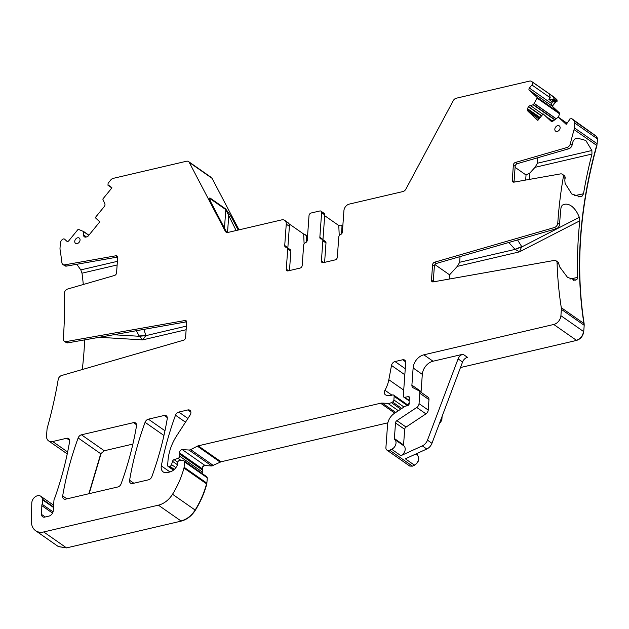 <?xml version="1.0" encoding="UTF-8"?>
<svg xmlns="http://www.w3.org/2000/svg" width="629" height="629" viewBox="0 0 629 629"><rect width="100%" height="100%" fill="white"/><g stroke="black" fill="none" stroke-linecap="round" stroke-linejoin="round"><path stroke-width="0.94" d="M319.854 237.275L321.616 212.681L324.745 214.874L322.984 239.468L319.854 237.275A2.406 1.761 -55.1 0 0 320.46 238.784A2.406 1.761 -55.1 0 0 321.356 239.028A2.406 1.761 124.9 0 1 322.245 239.264A2.406 1.761 124.9 0 1 322.858 240.773L321.411 260.972A2.406 1.761 124.9 0 0 322.024 262.482A2.406 1.761 124.9 0 0 323.243 262.678L335.178 259.887A2.406 1.761 124.9 0 0 337.317 257.261L338.772 237.054A2.406 1.761 124.9 0 1 340.58 234.538A2.406 1.761 -55.1 0 0 342.388 232.015L343.921 210.668A6.015 4.403 -55.1 0 1 349.276 204.095L402.89 191.57A4.01 2.933 -55.1 0 0 405.894 189.093L453.242 100.703A4.01 2.933 -55.1 0 1 456.245 98.226L529.539 81.102A4.01 2.933 -55.1 0 1 531.576 81.424A4.01 2.933 -55.1 0 1 531.812 81.613L532.134 81.904A2.406 1.761 -55.1 0 1 531.914 84.97L529.382 88.068A1.604 1.172 -55.1 0 0 529.241 90.104L536.985 97.291A0.802 0.59 -55.1 0 1 537.048 98.1L533.471 104.689L530.349 105.523A2.807 2.052 -55.1 0 0 528.651 106.647L528.478 106.867A2.807 2.052 -55.1 0 0 527.668 108.809L527.597 109.776A2.807 2.052 -55.1 0 0 528.148 111.404L537.85 120.398L543.149 113.896L551.413 121.318M449.271 279.048L449.578 274.826L457.299 266.374L519.468 251.852L521.693 246.568L515.057 249.32L508.751 242.511M460.019 256.616L459.681 262.262L515.167 249.383L521.826 246.898L579.317 217.312L579.804 220.803A420.589 307.896 124.9 0 0 577.674 277.397L569.945 279.056M113.59 334.746L139.261 336.271L145.779 335.674L142.704 339.872L139.119 335.949L145.826 335.579L143.962 329.36M521.693 246.568L517.565 239.956M579.804 220.803L519.468 251.852L515.167 249.383M463.023 354.221L467.496 357.351A6.015 4.403 -55.1 0 0 462.567 361.997L431.958 443.288L427.476 440.158L458.093 358.876A6.015 4.403 -55.1 0 1 463.023 354.221L433.027 361.227A12.022 8.798 -55.1 0 0 422.311 374.373L413.127 367.965L411.901 385.137A4.01 2.933 -55.1 0 0 412.923 387.645A4.01 2.933 -55.1 0 0 413.167 387.794L418.529 390.57A4.01 2.933 -55.1 0 1 418.772 390.711A4.01 2.933 -55.1 0 1 419.795 393.227L419.048 403.653A4.01 2.933 -55.1 0 1 416.76 407.466L396.875 420.652A2.406 1.761 -55.1 0 0 395.507 422.94L394.383 438.523A1.604 1.172 -55.1 0 0 394.729 439.482A6.015 4.403 -55.1 0 1 395.727 444.554A6.015 4.403 -55.1 0 1 391.702 449.271L389.666 450.207A4.01 2.933 -55.1 0 1 386.937 450.12A4.01 2.933 -55.1 0 1 385.915 447.612L387.55 424.795A12.022 8.798 -55.1 0 1 394.407 413.363L404.864 406.428A2.005 1.47 -55.1 0 1 405.508 406.137L407.498 405.674A2.005 1.47 -55.1 0 0 409.22 402.867A4.01 2.933 -55.1 0 1 409.086 401.617L409.196 400.099A4.01 2.933 -55.1 0 1 409.51 398.755A2.005 1.47 -55.1 0 0 409.157 396.82A2.005 1.47 -55.1 0 0 408.205 396.647L404.769 397.3A2.005 1.47 -55.1 0 1 403.818 397.127A2.005 1.47 -55.1 0 1 403.307 395.869L405.697 362.603A4.01 2.933 -55.1 0 0 404.675 360.095A4.01 2.933 -55.1 0 0 402.639 359.772L395.02 361.557A4.01 2.933 -55.1 0 0 391.505 365.457L388.832 379.719A28.053 20.537 -55.1 0 1 384.956 390.271A4.01 2.933 -55.1 0 0 385.365 394.768A4.01 2.933 -55.1 0 0 385.695 394.965A12.824 9.388 -55.1 0 0 392.425 394.996A2.005 1.47 -55.1 0 1 393.644 395.098A2.005 1.47 -55.1 0 1 394.147 396.356L393.896 399.965A2.005 1.47 -55.1 0 1 392.535 401.994L391.348 402.607A8.012 5.865 -55.1 0 1 387.92 403.409L382.298 403.079A8.012 5.865 -55.1 0 0 380.608 403.228L198.221 445.835A4.01 2.933 -55.1 0 0 197.357 446.165L190.642 449.617A4.01 2.933 -55.1 0 1 188.928 450.018L182.284 449.625A2.406 1.761 -55.1 0 0 180.256 450.726A2.406 1.761 -55.1 0 0 179.705 453.022A4.01 2.933 -55.1 0 1 179.823 454.232L179.682 456.198A2.005 1.47 -55.1 0 1 178.038 458.352L174.076 459.642A2.005 1.47 -55.1 0 0 172.527 461.316L171.544 464.595A2.005 1.47 -55.1 0 1 169.846 466.301L168.871 466.529A1.604 1.172 -55.1 0 1 168.053 466.404A1.604 1.172 -55.1 0 1 167.652 465.397L167.974 460.845A44.085 32.268 -55.1 0 1 176.82 435.567L190.1 415.085A4.01 2.933 -55.1 0 0 189.887 410.273A4.01 2.933 -55.1 0 0 187.851 409.951L178.801 412.066A4.01 2.933 -55.1 0 0 175.499 415.211A280.518 205.353 -55.1 0 0 161.323 465.892A8.012 5.865 -55.1 0 0 163.225 471.931A8.012 5.865 -55.1 0 0 167.298 472.576L169.673 472.017A9.616 7.037 -55.1 0 0 177.244 465.318A2.005 1.47 -55.1 0 0 177.457 464.524L177.582 462.724A2.005 1.47 -55.1 0 1 179.792 460.491L183.605 460.719A1.604 1.172 -55.1 0 1 184.077 460.876A1.604 1.172 -55.1 0 1 184.486 461.883L184.1 467.245A4.01 2.933 -55.1 0 1 183.959 468.062A76.14 55.737 -55.1 0 1 172.535 494.26A20.034 14.671 -55.1 0 1 158.382 505.166L43.708 531.953A16.032 11.731 -55.1 0 1 35.562 530.664A16.032 11.731 -55.1 0 1 31.45 521.465L31.78 503.074A6.416 4.694 -55.1 0 1 35.051 496.926A6.416 4.694 -55.1 0 1 40.767 496.242A6.416 4.694 -55.1 0 1 42.379 499.167A8.012 5.865 -55.1 0 0 42.481 499.796A8.012 5.865 -55.1 0 1 42.088 504.222A4.01 2.933 -55.1 0 0 41.821 505.622L41.616 514.467A4.01 2.933 -55.1 0 0 42.646 516.786A4.01 2.933 -55.1 0 0 44.683 517.109L48.92 516.118A4.812 3.522 -55.1 0 0 53.213 510.866L53.968 500.259A4.01 2.933 -55.1 0 1 54.519 498.404A8.012 5.865 -55.1 0 0 55.108 497.044A291.738 213.569 -55.1 0 0 69.622 441.519A4.01 2.933 -55.1 0 0 68.655 438.594A4.01 2.933 -55.1 0 0 66.619 438.271L52.671 441.534A8.012 5.865 -55.1 0 1 48.598 440.89A8.012 5.865 -55.1 0 1 46.554 435.866L47.01 429.513A8.012 5.865 -55.1 0 1 47.317 427.775A420.589 307.896 -55.1 0 0 58.214 379.46A4.01 2.933 -55.1 0 1 61.563 375.529L183.534 340.218A2.406 1.761 -55.1 0 0 185.571 337.616L186.671 322.252A2.406 1.761 -55.1 0 0 186.066 320.743A2.406 1.761 -55.1 0 0 184.942 320.531L66.171 341.586A4.01 2.933 -55.1 0 1 64.307 341.225A4.01 2.933 -55.1 0 1 63.293 338.693A420.589 307.896 -55.1 0 0 64.284 293.767A4.01 2.933 -55.1 0 1 67.688 289.018L114.533 275.463A2.406 1.761 -55.1 0 0 116.569 272.86L117.67 257.489A2.406 1.761 -55.1 0 0 117.057 255.987A2.406 1.761 -55.1 0 0 115.94 255.767L64.763 264.84A4.01 2.933 -55.1 0 1 62.9 264.487A4.01 2.933 -55.1 0 1 61.901 262.678A420.589 307.896 -55.1 0 0 60.085 249.666A8.012 5.865 -55.1 0 1 60.022 248.015L60.368 243.156A4.01 2.933 -55.1 0 1 61.524 240.38L61.901 239.924A2.406 1.761 -55.1 0 1 64.575 239.154A2.406 1.761 -55.1 0 1 64.708 239.264L66.871 241.269A1.604 1.172 -55.1 0 0 66.965 241.339A1.604 1.172 -55.1 0 0 68.742 240.828L77.799 229.719A0.802 0.59 -55.1 0 1 78.578 229.412L83.712 231.582L83.571 234.955A2.807 2.052 -55.1 0 0 84.121 236.583L84.27 236.724A2.807 2.052 -55.1 0 0 84.435 236.858A2.807 2.052 -55.1 0 0 85.859 237.086L86.747 236.874A2.807 2.052 -55.1 0 0 88.445 235.749L99.783 221.848L95.246 217.634L104.17 206.689A2.807 2.052 124.9 0 0 104.807 203.654L102.959 199.511A0.802 0.59 -55.1 0 1 103.14 198.638L111.946 187.843L108.573 185.264A0.802 0.59 -55.1 0 1 107.952 185.225L108.133 183.22L110.775 179.973A4.01 2.933 -55.1 0 1 113.196 178.369L186.498 161.244A4.01 2.933 -55.1 0 1 188.535 161.567A4.01 2.933 -55.1 0 1 189.235 162.376L225.316 231.283A4.01 2.933 -55.1 0 0 226.015 232.093A4.01 2.933 -55.1 0 0 228.052 232.416L281.666 219.891A6.015 4.403 124.9 0 1 284.725 220.37A6.015 4.403 124.9 0 1 286.25 224.136L289.387 226.33A6.015 4.403 -55.1 0 0 287.854 222.564L284.725 220.37M457.299 266.374L459.681 262.262M515.088 167.361L526.033 175.004L525.671 180.075M553.009 99.799L555.918 101.827A0.802 0.59 -55.1 0 0 556.571 101.489L553.89 99.618L550.666 99.083L548.913 99.445L550.265 97.786L549.141 93.784L556.901 99.657L557.184 101.175L555.784 101.961L554.086 101.473L550.666 99.083M573.577 280.282L576.927 279.567L575.338 280.188L567.46 277.303L559.716 266.963L558.882 264.172L557.074 262.914A420.589 307.896 -55.1 0 0 561.296 307.699A8.012 5.865 -55.1 0 1 561.367 309.35L560.911 315.703A8.012 5.865 -55.1 0 1 553.764 324.47L423.852 354.819A12.022 8.798 -55.1 0 0 413.127 367.965M576.927 279.567L577.674 277.397M562.711 204.975L562.129 205.306C565.007 203.568 568.081 203.788 571.36 205.99C574.599 208.348 577.249 212.122 579.317 217.312M562.129 205.306L561.005 207.672A420.589 307.896 124.9 0 0 559.558 224.427A4.01 2.933 124.9 0 1 556.162 228.783L436.416 263.449A2.406 1.761 124.9 0 0 434.372 266.051L433.271 281.422A2.406 1.761 124.9 0 0 433.287 281.878M578.185 196.901L582.195 196.044L580.229 196.743L571.792 193.984L565.109 183.409L564.803 180.098A420.589 307.896 124.9 0 1 565.086 178.439L563.293 177.189A420.589 307.896 -55.1 0 0 557.774 223.177A4.01 2.933 124.9 0 1 554.369 227.533L434.623 262.199L436.416 263.449M582.195 196.044L583.515 193.748A420.589 307.896 124.9 0 1 591.96 154.042L535.043 167.338L529.94 172.912L529.476 179.399M537.779 157.737L537.425 163.218L535.043 167.338M537.425 163.218L591.881 150.496L591.96 154.042M591.881 150.496L585.788 140.432L577.186 138.081L574.529 139.127L573.019 141.439A420.589 307.896 124.9 0 0 572.083 145.157A4.01 2.933 124.9 0 1 568.805 148.758L517.211 163.697A2.406 1.761 124.9 0 0 515.167 166.3L514.066 181.671A2.406 1.761 124.9 0 0 514.082 182.127M434.372 266.051L432.579 264.801L431.478 280.172A2.406 1.761 124.9 0 0 432.092 281.682A2.406 1.761 124.9 0 0 433.208 281.894L554.188 260.445A4.01 2.933 124.9 0 1 556.052 260.807L557.837 262.057A4.01 2.933 124.9 0 1 558.835 263.771L558.882 264.172M515.167 166.3L513.374 165.05L512.273 180.421A2.406 1.761 124.9 0 0 512.887 181.923A2.406 1.761 124.9 0 0 514.003 182.135L560.463 173.903A4.01 2.933 124.9 0 1 562.326 174.257L564.119 175.515A4.01 2.933 124.9 0 1 565.086 178.439M555.556 101.804L552.058 106.097L551.342 103.408L552.521 101.961L554.086 101.473M83.303 284.505A420.589 307.896 -55.1 0 0 81.998 273.175L80.795 269.896L76.777 264.282M139.119 335.949L136.43 330.697M82.297 369.53A420.589 307.896 -55.1 0 0 84.695 339.872M62.9 264.487L64.693 265.737A4.01 2.933 -55.1 0 0 66.556 266.091L117.662 257.033M64.307 341.225L66.1 342.475A4.01 2.933 -55.1 0 0 67.963 342.836L186.664 321.796M416.272 453.816L416.996 454.319A1.604 1.172 -55.1 0 0 417.334 455.27A6.015 4.403 -55.1 0 1 418.332 460.349A6.015 4.403 -55.1 0 1 414.307 465.067L405.351 458.808L426.776 449.012A8.012 5.865 -55.1 0 0 431.958 443.288M426.776 449.012L422.303 445.882A8.012 5.865 -55.1 0 0 427.476 440.158M421.1 392.339A4.01 2.933 -55.1 0 1 421.076 391.545L422.311 374.373M422.303 445.882L400.877 455.687A6.015 4.403 -55.1 0 0 404.903 450.969A6.015 4.403 -55.1 0 0 403.904 445.89A1.604 1.172 -55.1 0 1 403.566 444.939L404.683 429.348A2.406 1.761 -55.1 0 1 406.051 427.06L425.935 413.874A4.01 2.933 -55.1 0 0 428.223 410.061L428.97 399.635A4.01 2.933 -55.1 0 0 427.948 397.127A4.01 2.933 -55.1 0 0 427.704 396.978M595.93 135.958A2.406 1.761 -55.1 0 1 596.08 136.053L596.08 136.053A2.406 1.761 -55.1 0 1 596.221 136.163L571.667 118.574L573.931 120.674A4.01 2.933 -55.1 0 1 574.717 123.001L574.371 127.852A8.012 5.865 -55.1 0 1 574.065 129.598A420.589 307.896 -55.1 0 0 570.291 143.907A4.01 2.933 124.9 0 1 567.012 147.508L515.418 162.447L517.211 163.697M554.275 120.178L550.815 120.768M553.89 99.618L554.275 99.138L553.095 97M526.033 175.004L529.94 172.912M449.578 274.826L434.914 264.581M111.71 187.45L107.999 185.264M341.476 233.917L341.979 226.912A2.406 1.761 -55.1 0 0 341.374 225.402A2.406 1.761 -55.1 0 0 340.147 225.213L338.779 225.528L324.69 215.684M339.243 235.686L338.779 225.528M324.745 214.874A2.406 1.761 -55.1 0 0 324.139 213.365L321.002 211.179A2.406 1.761 -55.1 0 0 319.784 210.982L311.166 212.995A2.406 1.761 124.9 0 0 309.02 215.629L307.259 240.223A2.406 1.761 124.9 0 1 305.45 242.739A2.406 1.761 -55.1 0 0 303.642 245.263L302.187 265.469A2.406 1.761 -55.1 0 1 300.049 268.096L288.113 270.887A2.406 1.761 -55.1 0 1 286.895 270.69A2.406 1.761 -55.1 0 1 286.281 269.181L287.728 248.982A2.406 1.761 -55.1 0 0 287.123 247.472A2.406 1.761 -55.1 0 0 286.226 247.228A2.406 1.761 124.9 0 1 285.33 246.993A2.406 1.761 124.9 0 1 284.725 245.483L286.25 224.136M324.603 262.356L325.995 242.959A2.406 1.761 -55.1 0 0 325.382 241.457L322.245 239.264M304.114 243.887L303.665 234.035L288.876 223.704M284.725 245.483L287.854 247.677L289.387 226.33M287.728 248.982L290.865 251.168A2.406 1.761 -55.1 0 0 290.252 249.658L287.123 247.472M290.865 251.168L289.474 270.564M306.347 242.126L306.622 238.367A6.015 4.403 -55.1 0 0 305.089 234.601A6.015 4.403 -55.1 0 0 303.665 234.035M409.652 465.987L412.49 466.152L414.527 465.216C418.843 462.189 419.85 458.926 417.562 455.427L417.294 453.344M439.388 423.537L441.873 419.598L442.108 416.327M554.275 99.138L557.184 101.175M195.36 510.205L195.139 510.048C191.405 515.827 186.687 519.46 180.987 520.954L181.207 521.111C186.907 519.617 191.625 515.984 195.36 510.205C200.525 501.824 204.339 493.089 206.792 484.008L207.318 477.828L206.43 476.664M584.129 323.644L584.192 325.303L584.129 323.644C575.386 267.317 579.639 207.947 596.897 145.543L597.55 138.946L596.19 136.139M89.153 493.671L100.97 453.902L104.272 450.757L132.892 444.066M58.285 546.53L66.54 547.898L181.207 521.111M184.077 460.876L206.792 476.751M202.027 473.417L202.53 468.967C202.428 467.04 203.285 465.908 205.117 465.57L211.753 465.963L221.054 461.788L387.849 422.822M408.292 405.28L409.282 403.228M460.483 367.54L576.589 340.415C580.646 339.039 583.028 336.122 583.736 331.648L584.192 325.303M558.308 117.269L559.81 113.236L552.286 106.254L555.784 101.961M145.779 335.674L186.396 326.105M556.052 260.807A4.01 2.933 124.9 0 1 557.074 262.914M432.579 264.801A2.406 1.761 124.9 0 1 434.623 262.199M562.326 174.257A4.01 2.933 124.9 0 1 563.293 177.189M513.374 165.05A2.406 1.761 124.9 0 1 515.418 162.447M558.654 117.387A0.802 0.59 -55.1 0 0 558.607 117.348L567.083 123.268L558.654 117.387L566.186 124.369L569.615 119.699A0.802 0.59 -55.1 0 1 569.835 118.96L571.667 118.574M558.607 117.348A0.802 0.59 -55.1 0 0 557.892 117.434L553.449 120.807A2.807 2.052 124.9 0 1 550.949 121.106A2.807 2.052 124.9 0 1 550.784 120.972L551.13 121.208M543.149 113.896L550.784 120.972M554.825 129.157A3.208 2.343 -55.1 0 0 555.674 131.186A3.208 2.343 -55.1 0 0 558.45 130.863A3.208 2.343 -55.1 0 0 560.125 127.915A3.208 2.343 -55.1 0 0 559.346 125.934A3.208 2.343 -55.1 0 0 556.547 126.177A3.208 2.343 -55.1 0 0 554.825 129.157M129.598 480.281A4.01 2.933 -55.1 0 0 130.573 483.198A4.01 2.933 -55.1 0 0 132.609 483.52L148.554 479.793A4.01 2.933 -55.1 0 0 151.856 476.633A280.518 205.353 -55.1 0 0 167.251 418.694A4.01 2.933 -55.1 0 0 166.276 415.785A4.01 2.933 -55.1 0 0 164.24 415.462L148.381 419.173A4.01 2.933 -55.1 0 0 145.079 422.318A280.518 205.353 -55.1 0 0 129.598 480.281L133.828 483.229M78.145 437.957A280.518 205.353 -55.1 0 0 62.68 495.911A4.01 2.933 -55.1 0 0 63.655 498.828A4.01 2.933 -55.1 0 0 65.683 499.151L117.796 486.98A4.01 2.933 -55.1 0 0 121.098 483.819A280.518 205.353 -55.1 0 0 136.517 425.88A4.01 2.933 -55.1 0 0 135.549 422.971A4.01 2.933 -55.1 0 0 133.513 422.649L81.448 434.804A4.01 2.933 -55.1 0 0 78.145 437.957L100.97 453.902M74.741 241.308A3.208 2.343 -55.1 0 0 75.598 243.344A3.208 2.343 -55.1 0 0 78.373 243.014A3.208 2.343 -55.1 0 0 80.048 240.074A3.208 2.343 -55.1 0 0 79.27 238.084A3.208 2.343 -55.1 0 0 76.471 238.328A3.208 2.343 -55.1 0 0 74.741 241.308M554.636 97.558L556.901 99.657M321.616 212.681A2.406 1.761 -55.1 0 0 321.002 211.179M212.067 178.322L239.044 229.844M226.495 232.345L225.316 231.283M210.935 202.467A1.604 1.022 152.4 0 0 210.864 202.145A1.604 1.022 152.4 0 0 210.857 202.145A1.604 1.022 152.4 0 0 210.636 201.901L226.597 232.376M226.707 232.408L210.864 202.145L209.646 199.212L210.141 198.67L225.803 209.614L236.119 230.528M210.636 201.901C209.143 199.307 208.93 198.001 210.015 197.986L225.677 208.93L230.78 215.967L228.689 216.337L227.533 232.494M462.567 361.997L458.093 358.876M417.562 455.427L415.659 454.099M439.545 423.128A4.01 2.933 -55.1 0 0 441.652 419.441L441.086 419.048M583.515 193.748L574.269 195.737M552.521 101.961L548.913 99.445M80.795 269.896L117.395 261.342M81.998 273.175L117.136 264.966M186.137 329.722L142.704 339.872L99.233 337.293M342.719 227.423L341.979 226.912M172.535 494.26L195.139 510.048C200.305 501.667 204.118 492.932 206.564 483.85L206.792 484.008M561.296 307.699L583.901 323.487C575.158 267.16 579.411 207.79 596.669 145.385L596.897 145.543M88.878 493.734L100.75 453.753L104.272 450.757M306.622 238.367L307.353 238.878M58.395 546.609L66.54 547.898M183.959 468.062L206.564 483.85L206.933 483.19M206.21 476.507L207.318 477.828M201.799 473.26L202.507 472.151M202.53 468.967L202.648 470.178M179.705 453.022L202.31 468.817C202.2 466.891 203.057 465.759 204.889 465.413L205.117 465.57M213.467 465.562L211.753 465.963M221.054 461.788L220.189 462.111M408.048 405.162L409.188 402.772M409.762 466.065L412.49 466.152M583.736 331.648L583.515 331.491C582.808 335.965 580.425 338.889 576.368 340.258L576.589 340.415M574.065 129.598L596.669 145.385L597.204 143.797M596.764 136.619L597.55 138.946M559.81 113.236L559.873 114.046M67.649 451.992L52.671 441.534M69.662 440.394L66.619 438.271M53.457 507.461L42.481 499.796M53.489 506.927L42.379 499.167M45.217 516.983L41.616 514.467M52.537 513.115L41.821 505.622M53.033 511.872L42.088 504.222M66.312 547.741L43.708 531.953M180.987 520.954L158.382 505.166M206.705 483.033L184.1 467.245M207.09 477.67L184.486 461.883M169.987 471.939L161.323 465.892M185.492 422.193L175.499 415.211M187.922 418.442L178.801 412.066M190.894 412.074L187.851 409.951M173.738 469.926L168.871 466.529M175.892 467.63L171.544 464.595M174.312 469.423L169.846 466.301M177.425 464.737L172.527 461.316M177.692 462.173L174.076 459.642M202.286 471.994L179.682 456.198M181.223 460.577L178.038 458.352M202.428 470.02L179.823 454.232M204.889 465.413L182.284 449.625M213.247 465.405L190.642 449.617M211.533 465.806L188.928 450.018M219.961 461.953L197.357 446.165M220.826 461.631L198.221 445.835M394.76 413.119L380.608 403.228M395.751 412.467L382.298 403.079M400.736 409.164L391.348 402.607M398.385 410.721L387.92 403.409M403.975 407.01L393.896 399.965M401.797 408.465L392.535 401.994M407.498 405.674L394.147 396.356M391.946 395.154L384.956 390.271M403.724 390.122L388.832 379.719M404.824 374.758L391.505 365.457M405.257 368.704L395.02 361.557M405.681 361.895L402.639 359.772M409.18 400.382L404.769 397.3M409.652 397.654L408.205 396.647M412.27 465.995L389.666 450.207M403.904 445.89L394.729 439.482M400.877 455.687L391.702 449.271M403.566 444.939L394.383 438.523M404.683 429.348L395.507 422.94M406.051 427.06L396.875 420.652M425.935 413.874L416.76 407.466M428.223 410.061L419.048 403.653M428.97 399.635L419.795 393.227M421.076 391.545L411.901 385.137M433.027 361.227L423.852 354.819M583.515 331.491L560.911 315.703M576.368 340.258L553.764 324.47M583.971 325.146L561.367 309.35M559.558 224.427L557.774 223.177M572.083 145.157L570.291 143.907M431.478 280.172L433.271 281.422M554.369 227.533L556.162 228.783M512.273 180.421L514.066 181.671M567.012 147.508L568.805 148.758M596.976 143.64L574.371 127.852M596.536 136.462L573.931 120.674M597.33 138.789L574.717 123.001M538.998 118.983L528.148 111.404M539.643 118.197L527.597 109.776M540.169 117.544L527.668 108.809M541.475 115.948L528.478 106.867M541.655 115.728L528.651 106.647M551.782 120.501L546.687 116.939M542.851 114.258L530.349 105.523M554.707 119.848L533.235 104.854M554.935 119.683L533.471 104.689M556.075 118.81L534.336 103.628M556.178 118.732L534.406 103.526M559.59 113.078L536.985 97.291M559.653 113.888L537.048 98.1M551.712 105.806L529.241 90.104M551.342 103.408L529.382 88.068M550.265 97.786L531.914 84.97M549.141 93.784L532.134 81.904M554.416 97.401L531.812 81.613M110.861 187.261L108.046 185.296M110.956 186.923L108.573 185.264M84.75 237.023L84.121 236.583M86.417 236.952L83.571 234.955M88.799 235.317L83.791 231.818M88.893 235.199L83.712 231.582M66.556 266.091L64.763 264.84M117.647 256.962L115.94 255.767M67.963 342.836L66.171 341.586M186.648 321.718L184.942 320.531M163.941 435.496L145.079 422.318M164.971 430.763L148.381 419.173M167.283 417.593L164.24 415.462M66.902 498.868L62.68 495.911M104.052 450.6L81.448 434.804M136.548 424.772L133.513 422.649M288.569 270.777L286.281 269.181M321.411 260.972L323.699 262.568M322.858 240.773L325.995 242.959M211.839 178.164L189.235 162.376M230.78 215.967L238.155 230.057M210.015 197.986L210.015 200.352M225.677 208.93A1.604 1.172 124.9 0 1 225.803 209.614L224.474 228.154M596.308 136.21L579.301 124.33M342.789 226.393L341.374 225.402M531.576 81.424L554.416 97.377M67.248 453.91L48.598 440.89M53.614 505.221L40.767 496.242M58.167 546.452L35.562 530.664M173.439 470.162L168.053 466.404M408.26 405.304L393.644 395.098M409.141 400.846L403.818 397.127M409.542 465.908L386.937 450.12M427.948 397.127L418.772 390.711M305.089 234.601L307.329 236.158M211.14 177.354L188.535 161.567"/></g></svg>
